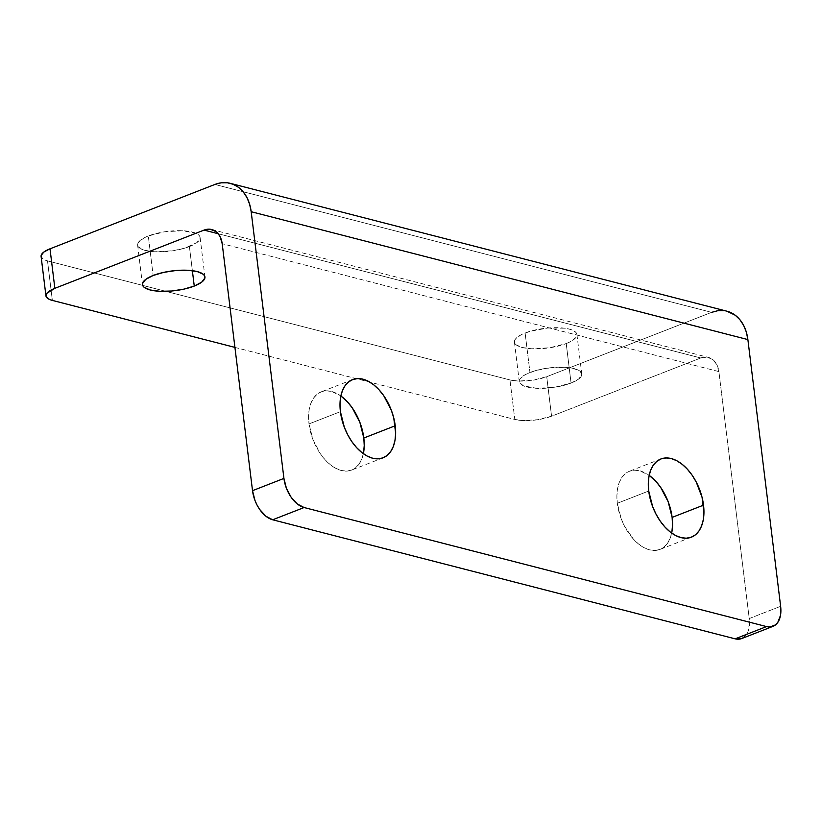 <?xml version="1.0" encoding="UTF-8"?>
<svg xmlns="http://www.w3.org/2000/svg" width="822" height="822" viewBox="0 0 822 822"><rect width="100%" height="100%" fill="white"/><g stroke="black" fill="none" stroke-linecap="round" stroke-linejoin="round"><path stroke-width="0.62" stroke-dasharray="4.11 3.08" d="M189.399 246.559A31.472 9.967 173 0 0 200.095 237.424A31.472 9.967 173 0 0 181.23 230.684A31.472 9.967 173 0 0 148.299 235.976L153.149 275.483L148.299 235.976L164.852 231.753L182.751 230.746L195.965 233.273L198.482 234.794L199.859 236.561L200.044 238.503L196.859 242.634L184.416 248.244L172.856 250.772L154.947 251.779L149.758 251.316L141.733 249.251L137.839 245.963L137.654 244.021L138.671 241.966L144.097 237.866L148.299 235.976A31.472 9.967 173 0 0 137.613 245.1A31.472 9.967 173 0 0 156.468 251.84A31.472 9.967 173 0 0 189.399 246.559L192.369 270.664L189.399 246.559M566.224 343.565A31.472 9.967 173 0 0 576.91 334.441A31.472 9.967 173 0 0 558.046 327.701A31.472 9.967 173 0 0 525.114 332.982L529.964 372.489A31.472 9.967 -7 0 1 562.906 367.208A31.472 9.967 -7 0 1 581.76 373.948A31.472 9.967 -7 0 1 571.074 383.073L566.224 343.565L549.671 347.778L531.762 348.795L522.104 347.47L516.031 344.747L514.654 342.98L514.48 341.038L515.486 338.983L520.912 334.873L530.108 331.287L547.791 328.029L564.765 328.225L569.225 329.077L575.297 331.8L576.674 333.568L576.859 335.51L575.842 337.565L570.417 341.675L566.224 343.565L571.074 383.073L554.521 387.296L536.622 388.303L523.398 385.775L519.514 382.487L519.329 380.545L520.336 378.49L525.761 374.39L534.958 370.804L546.517 368.277L564.416 367.27L569.615 367.732L577.63 369.797L581.524 373.085L581.709 375.027L578.524 379.158L571.074 383.073A31.472 9.967 -7 0 1 538.133 388.364A31.472 9.967 -7 0 1 519.278 381.624A31.472 9.967 -7 0 1 529.964 372.489L525.114 332.982A31.472 9.967 173 0 0 514.428 342.106A31.472 9.967 173 0 0 533.283 348.847A31.472 9.967 173 0 0 566.224 343.565M363.581 452.603L361.886 458.779L359.214 463.896L355.669 467.739L351.374 470.174L346.514 471.098L341.264 470.482L335.818 468.345L330.403 464.769L325.214 459.899L320.457 453.919L312.946 439.565L309 423.916L340.411 411.658L309 423.916L308.579 416.333L309.236 409.325L310.932 403.15L313.603 398.033L317.148 394.19L321.443 391.765L326.303 390.84L331.554 391.457L340.853 395.978A41.963 24.989 68.7 0 0 321.155 391.868A41.963 24.989 68.7 0 0 309 423.916A41.963 24.989 68.7 0 0 351.662 470.061A41.963 24.989 68.7 0 0 363.375 453.693M671.893 531.978L670.197 538.153L667.526 543.27L663.971 547.113L659.686 549.538L654.815 550.463L649.565 549.846L644.129 547.719L638.704 544.143L633.526 539.273L624.617 526.419L621.247 518.939L617.312 503.28L648.722 491.022L617.312 503.28L616.89 495.707L617.538 488.7L619.233 482.524L621.905 477.407L625.45 473.564L629.744 471.129L634.605 470.205L639.865 470.821L649.154 475.352A41.963 24.989 68.7 0 0 629.457 471.242A41.963 24.989 68.7 0 0 617.312 503.28A41.963 24.989 68.7 0 0 659.974 549.435A41.963 24.989 68.7 0 0 671.677 533.067M718.901 371.606L222.197 243.723L718.901 371.606A20.982 15.495 -75.6 0 0 708.43 357.416A20.982 15.495 -75.6 0 0 700.776 357.981L218.149 233.725L700.776 357.981L706.971 357.138L712.592 359.43L716.784 364.506L718.901 371.606L749.222 618.555L718.901 371.606M741.454 638.643L746.355 634.728L748.02 631.532L749.489 623.282L749.222 618.555L780.633 606.297L749.222 618.555A26.232 15.618 68.7 0 1 741.629 638.581M234.917 347.398L514.808 419.456L522.864 420.556L537.773 419.713L551.572 416.199L700.776 357.981L551.572 416.199A26.232 8.302 -7 0 1 514.808 419.456L509.959 379.939L47.501 260.882L52.351 300.4L47.501 260.882L509.959 379.939L518.004 381.048L532.923 380.206L546.722 376.692L711.626 312.339L214.912 184.457L711.626 312.339L546.722 376.692L551.572 416.199L546.722 376.692A26.232 8.302 173 0 1 509.959 379.939L514.808 419.456L234.917 347.398M41.141 255.519L42.446 258.611L47.501 260.882A26.232 8.302 173 0 1 41.1 256.423M726.946 311.209A41.963 30.989 -75.6 0 0 711.626 312.339M726.802 311.168L724.018 310.654M200.095 237.424L204.945 276.942M576.91 334.441L581.76 373.948M352.566 379.61L321.155 391.868M660.867 458.984L629.457 471.242M211.716 229.533L708.43 357.416M691.384 537.177L659.974 549.435M383.073 457.803L351.662 470.061M514.428 342.106L519.278 381.624M137.613 245.1L142.463 284.607"/><path stroke-width="1.23" d="M194.259 286.066L192.369 270.664L194.259 286.066L183.676 289.18L171.572 291.019L159.797 291.296L150.138 289.971L144.066 287.248L142.699 285.481L142.514 283.539L145.7 279.408L153.149 275.483A31.472 9.967 -7 0 1 186.091 270.202A31.472 9.967 -7 0 1 204.945 276.942A31.472 9.967 -7 0 1 194.259 286.066A31.472 9.967 -7 0 1 161.318 291.348A31.472 9.967 -7 0 1 142.463 284.607A31.472 9.967 -7 0 1 153.149 275.483L163.732 272.37L175.826 270.53L187.601 270.253L197.259 271.579L203.332 274.301L204.709 276.069L204.894 278.011L201.709 282.141L194.259 286.066M363.375 453.693A41.963 24.989 68.7 0 0 363.817 438.023L395.228 425.765A41.963 24.989 -111.3 0 1 383.073 457.803A41.963 24.989 -111.3 0 1 340.411 411.658L340 404.075L340.647 397.067L342.342 390.892L345.014 385.775L348.559 381.932L352.854 379.507L357.714 378.582L362.964 379.199L368.41 381.336L373.825 384.902L379.014 389.772L383.771 395.762L391.282 410.106L393.748 417.915L395.649 433.338L394.992 440.345L393.306 446.521L390.625 451.638L387.08 455.48L382.785 457.916L377.925 458.84L372.674 458.224L367.228 456.087L361.814 452.511L356.625 447.641L351.867 441.661L347.727 434.797L344.356 427.306L340.411 411.658A41.963 24.989 -111.3 0 1 352.566 379.61A41.963 24.989 -111.3 0 1 395.228 425.765L363.817 438.023A41.963 24.989 68.7 0 0 340.853 395.978L347.603 402.03L352.361 408.02L359.872 422.364L363.817 438.023L364.228 445.596L363.581 452.603M671.677 533.067A41.963 24.989 68.7 0 0 672.119 517.398L703.529 505.14A41.963 24.989 -111.3 0 1 691.384 537.177A41.963 24.989 -111.3 0 1 648.722 491.022L648.301 483.449L648.948 476.441L650.644 470.266L653.315 465.149L656.86 461.306L661.155 458.871L666.015 457.946L671.276 458.563L676.712 460.7L682.126 464.276L687.315 469.146L692.073 475.126L696.213 481.99L702.06 497.289L703.951 512.712L703.303 519.72L701.608 525.895L698.936 531.012L695.381 534.855L691.097 537.28L686.226 538.204L680.976 537.588L675.54 535.461L670.115 531.885L664.936 527.015L660.179 521.035L656.038 514.161L652.658 506.681L648.722 491.022A41.963 24.989 -111.3 0 1 660.867 458.984A41.963 24.989 -111.3 0 1 703.529 505.14L672.119 517.398A41.963 24.989 68.7 0 0 649.154 475.352L655.905 481.404L660.662 487.384L668.173 501.739L672.119 517.398L672.54 524.97L671.893 531.978M773.05 626.323L741.629 638.581A26.232 15.618 68.7 0 1 735.135 638.838L766.546 626.58L769.824 626.97L775.547 624.864L777.766 622.47L780.489 615.411L780.633 606.297A26.232 15.618 -111.3 0 1 773.05 626.323A26.232 15.618 -111.3 0 1 766.546 626.58L304.089 507.523L272.678 519.781L304.089 507.523A26.232 15.618 -111.3 0 1 283.929 478.414L286.385 488.206L291.091 497.176L297.297 503.958L304.089 507.523L766.546 626.58L735.135 638.838L272.678 519.781A26.232 15.618 68.7 0 1 252.518 490.672L283.929 478.414L251.183 211.716L747.886 339.589L251.183 211.716L249.631 204.236L246.929 197.527L243.189 191.824L238.544 187.365L233.181 184.303L227.304 182.772L221.139 182.823L214.912 184.457A41.963 30.989 104.4 0 1 230.232 183.327A41.963 30.989 104.4 0 1 251.183 211.716L283.929 478.414L252.518 490.672L222.197 243.723L220.07 236.633L218.2 233.787L215.878 231.547L210.257 229.256L204.062 230.098L54.858 288.327L204.062 230.098L218.149 233.725L204.062 230.098A20.982 15.495 104.4 0 1 211.716 229.533A20.982 15.495 104.4 0 1 222.197 243.723L252.518 490.672L254.974 500.464L257.081 505.14L259.67 509.435L265.886 516.216L272.678 519.781L735.135 638.838L741.454 638.643M45.95 295.93L41.1 256.423A26.232 8.302 173 0 1 50.008 248.809L214.912 184.457L50.008 248.809L54.858 288.327L46.833 293.32L46.145 296.66L49.392 299.393L52.351 300.4L234.917 347.398L52.351 300.4A26.232 8.302 -7 0 1 45.95 295.93A26.232 8.302 -7 0 1 54.858 288.327L50.008 248.809L43.792 252.077L41.141 255.519L41.295 257.142M726.802 311.168L735.258 315.237L739.903 319.707L743.643 325.399L746.345 332.119L747.886 339.589L780.633 606.297L747.886 339.589A41.963 30.989 -75.6 0 0 726.946 311.209L230.232 183.327M724.018 310.654L717.853 310.706L711.626 312.339"/></g></svg>
